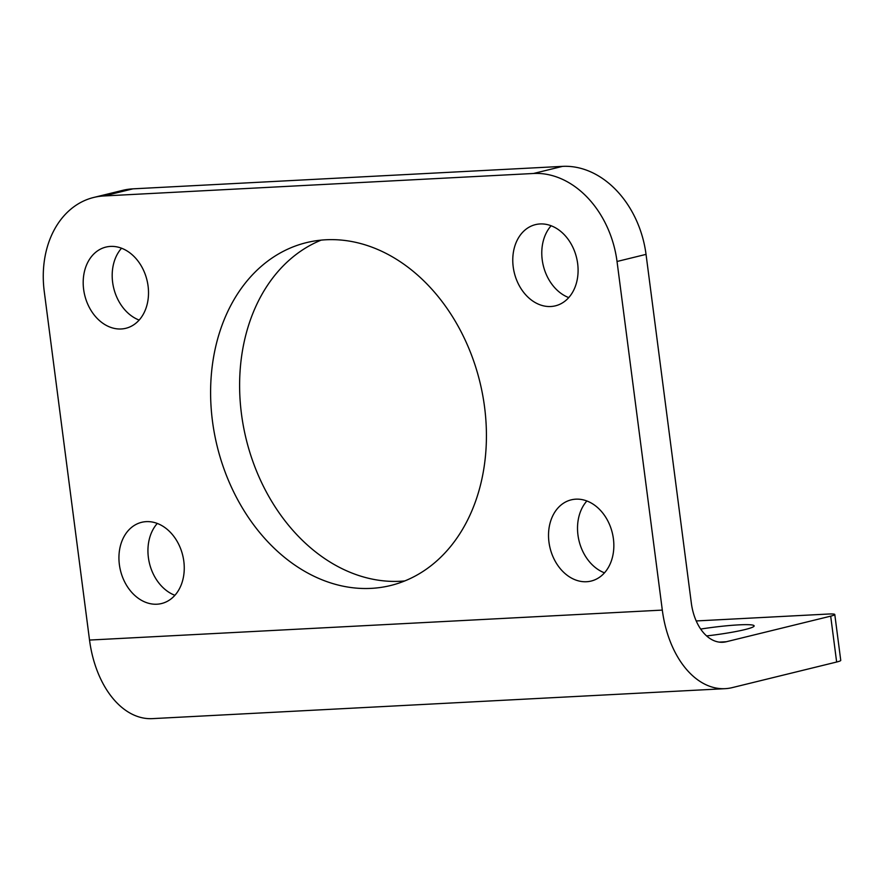 <?xml version="1.0" encoding="UTF-8"?>
<svg xmlns="http://www.w3.org/2000/svg" width="885" height="885" viewBox="0 0 885 885"><rect width="100%" height="100%" fill="white"/><g stroke="black" fill="none" stroke-linecap="round" stroke-linejoin="round"><path stroke-width="1.33" d="M836.646 662.024A18.585 1.726 -7.4 0 0 840.75 660.376L834.787 614.5A18.585 1.726 172.6 0 1 830.683 616.148L726.275 641.747A46.451 29.548 -93 0 1 722.746 642.267A46.451 29.548 -93 0 1 691.318 602.995L646.039 254.371A92.914 71.176 -103.8 0 0 562.528 166.369L132.938 188.848A92.914 71.176 -103.8 0 0 122.727 190.341L93.721 197.455A92.914 71.176 -103.8 0 0 44.25 291.442L89.529 640.065L662.312 610.097A92.914 59.096 87 0 0 725.169 688.663A92.914 59.096 87 0 0 732.227 687.623L836.646 662.024L830.683 616.148M696.207 620.949L827.962 614.057A18.585 1.726 172.6 0 1 834.787 614.5M700.677 629.069A41.816 3.883 172.6 0 1 754.142 625.883A41.816 3.883 172.6 0 1 706.606 635.928M613.405 538.766A41.816 32.026 76.2 0 1 591.136 581.058A41.816 32.026 76.2 0 1 548.966 542.14A41.816 32.026 76.2 0 1 571.223 499.848A41.816 32.026 76.2 0 1 613.405 538.766M586.877 500.965A41.816 32.026 -103.8 0 0 577.96 535.027A41.816 32.026 -103.8 0 0 604.488 572.827M183.814 561.234A41.816 32.026 76.2 0 1 161.546 603.537A41.816 32.026 76.2 0 1 119.375 564.608A41.816 32.026 76.2 0 1 141.633 522.316A41.816 32.026 76.2 0 1 183.814 561.234M157.287 523.444A41.816 32.026 -103.8 0 0 148.381 557.495A41.816 32.026 -103.8 0 0 174.898 595.295M148.072 286.01A41.816 32.026 76.2 0 1 125.803 328.302A41.816 32.026 76.2 0 1 83.632 289.384A41.816 32.026 76.2 0 1 105.89 247.092A41.816 32.026 76.2 0 1 148.072 286.01M121.544 248.22A41.816 32.026 -103.8 0 0 112.627 282.271A41.816 32.026 -103.8 0 0 139.155 320.071M577.651 263.542A41.816 32.026 76.2 0 1 555.393 305.834A41.816 32.026 76.2 0 1 513.212 266.916A41.816 32.026 76.2 0 1 535.48 224.624A41.816 32.026 76.2 0 1 577.651 263.542M551.134 225.741A41.816 32.026 -103.8 0 0 542.217 259.803A41.816 32.026 -103.8 0 0 568.745 297.592M212.477 421.194A176.535 135.239 76.2 0 1 306.476 242.623A176.535 135.239 76.2 0 1 479.858 381.866A176.535 135.239 76.2 0 1 390.55 585.527A176.535 135.239 76.2 0 1 212.477 421.194M321.233 240.112A176.535 135.239 -103.8 0 0 241.483 414.08A176.535 135.239 -103.8 0 0 404.799 580.925M725.169 688.663L152.386 718.631A92.914 59.096 -93 0 1 89.529 640.065M662.312 610.097L617.033 261.484A92.914 71.176 -103.8 0 0 533.522 173.482L103.932 195.961A92.914 71.176 -103.8 0 0 93.721 197.455M719.173 642.123L726.275 641.747M533.522 173.482L562.528 166.369M617.033 261.484L646.039 254.371M103.932 195.961L132.938 188.848"/></g></svg>
